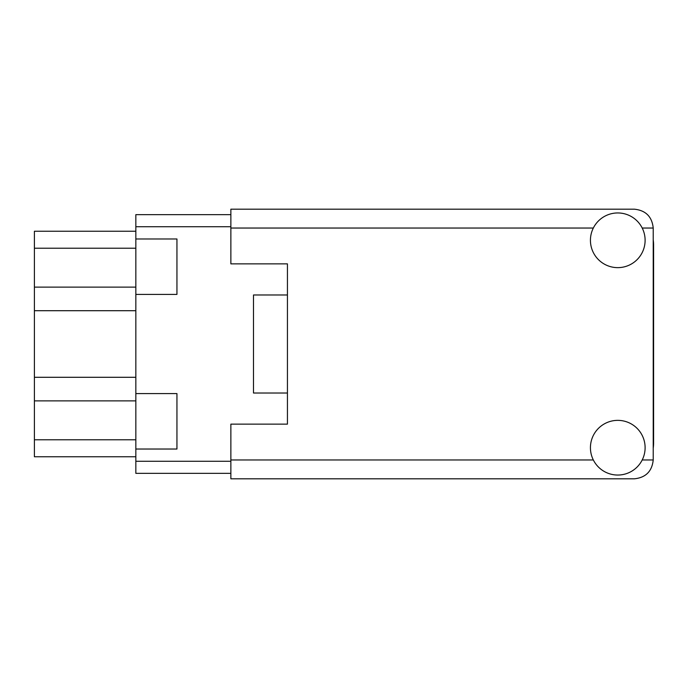 <?xml version="1.0" encoding="UTF-8"?>
<svg xmlns="http://www.w3.org/2000/svg" width="688" height="688" viewBox="0 0 688 688"><rect width="100%" height="100%" fill="white"/><g stroke="black" fill="none" stroke-linecap="round" stroke-linejoin="round"><path stroke-width="1.03" d="M135.837 238.977L135.837 294.412L176.945 294.412L176.945 238.977L135.837 238.977L135.837 214.656L230.867 214.656M135.837 393.588L135.837 449.023L176.945 449.023L176.945 393.588L135.837 393.588L135.837 294.412M135.837 456.755L34.4 456.755L34.4 231.245L135.837 231.245M135.837 449.023L135.837 473.344L230.867 473.344M287.438 294.98L253.494 294.98L253.494 393.02L287.438 393.02M653.222 448.172A35.828 35.828 0 0 0 653.6 442.986L653.6 245.014A35.828 35.828 0 0 0 653.222 239.828M617.772 475.047A27.339 27.339 0 0 0 645.112 447.699A27.339 27.339 0 0 0 617.772 420.359A27.339 27.339 0 0 0 590.433 447.699A27.339 27.339 0 0 0 617.772 475.047M617.772 267.641A27.339 27.339 0 0 0 645.112 240.301A27.339 27.339 0 0 0 617.772 212.953A27.339 27.339 0 0 0 590.433 240.301A27.339 27.339 0 0 0 617.772 267.641M653.222 228.038L653.222 459.962C652.026 471.332 645.74 477.618 634.37 478.814L230.867 478.814L230.867 424.135L287.438 424.135L287.438 263.865L230.867 263.865L230.867 209.186L634.37 209.186C645.74 210.382 652.026 216.668 653.222 228.038L642.214 228.038M135.837 377.291L34.4 377.291M135.837 226.722L230.867 226.722M135.837 461.278L230.867 461.278M135.837 248.213L34.4 248.213M135.837 287.12L34.4 287.12M135.837 310.709L34.4 310.709M135.837 400.88L34.4 400.88M135.837 439.787L34.4 439.787M230.867 459.962L593.34 459.962M642.214 459.962L653.222 459.962M593.34 228.038L230.867 228.038"/></g></svg>
